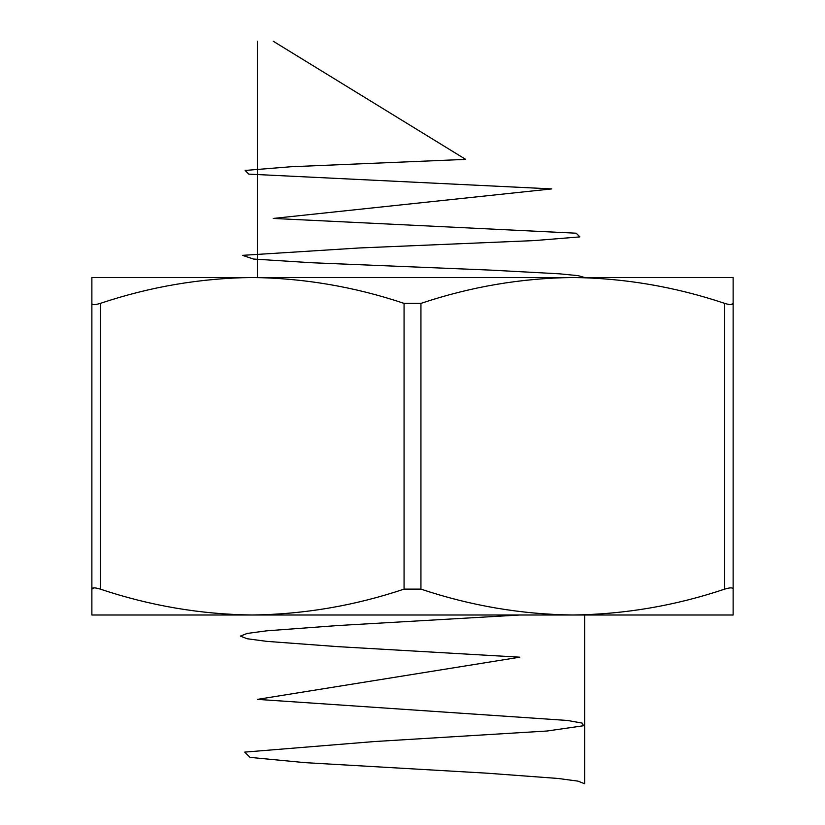 <?xml version="1.0" encoding="UTF-8"?>
<svg xmlns="http://www.w3.org/2000/svg" width="825" height="825" viewBox="0 0 825 825"><rect width="100%" height="100%" fill="white"/><g stroke="black" fill="none" stroke-linecap="round" stroke-linejoin="round"><path stroke-width="1.24" d="M572.808 277.499L733.126 277.499L733.126 614.996L572.808 614.996C624.546 614.357 675.17 605.736 724.69 589.122L724.69 303.383C675.056 286.749 624.432 278.128 572.808 277.499C521.08 278.138 470.456 286.77 420.936 303.383L420.936 589.122C470.57 605.746 521.194 614.377 572.808 614.996L252.192 614.996C303.92 614.357 354.544 605.736 404.064 589.122L404.064 303.383C354.43 286.749 303.806 278.128 252.192 277.499L572.808 277.499M91.874 277.499L252.192 277.499C200.454 278.138 149.83 286.77 100.31 303.383L100.31 589.122C149.944 605.746 200.568 614.377 252.192 614.996L91.874 614.996L91.874 277.499M733.126 589.122C732.909 587.462 730.104 587.462 724.69 589.122M420.936 589.122L404.064 589.122M100.31 589.122C94.916 587.462 92.101 587.462 91.874 589.122L94.133 587.874M724.69 303.383C730.084 305.033 732.899 305.033 733.126 303.383L730.868 304.631M404.064 303.383L420.936 303.383M91.874 303.383C92.091 305.033 94.896 305.033 100.31 303.383M584.626 614.996L584.626 783.75L577.892 781.12L558.236 778.48L487.183 773.2L305.188 762.661L250.037 757.381L244.705 752.111L374.199 741.562L547.068 731.012L583.533 725.742L582.182 723.102L567.579 720.472L257.421 699.373L519.812 657.185L337.817 646.645L266.764 641.365L247.108 638.736L240.374 636.096L247.108 633.456L266.764 630.816L337.817 625.546L519.812 614.996M257.421 277.499L257.421 41.25M584.616 277.499L578.16 275.653L559.257 273.807L490.638 270.115L311.334 262.732L253.492 259.04L242.498 255.348L359.318 247.964L534.208 240.591L579.872 236.899L576.19 233.207L273.25 218.439L551.75 188.904L248.81 174.137L245.128 170.445L290.802 166.753L465.682 159.38L273.25 41.25"/></g></svg>
